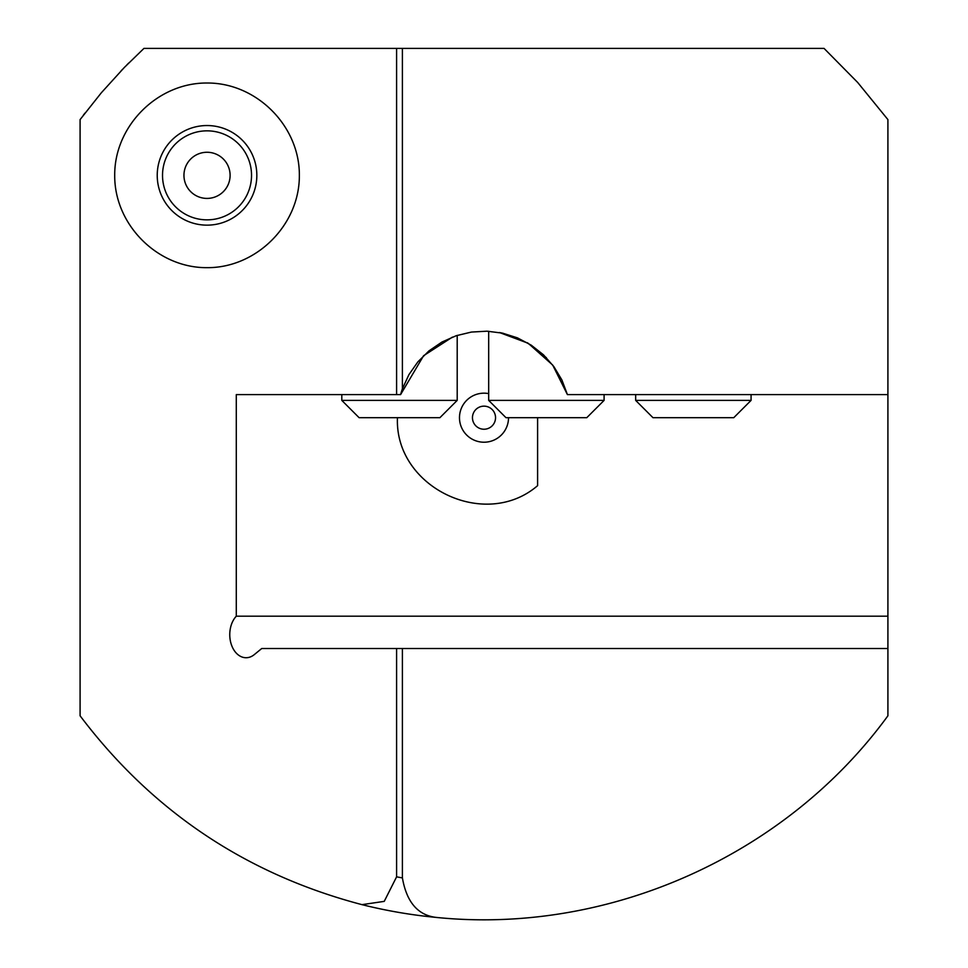 <?xml version="1.0" encoding="UTF-8"?>
<svg xmlns="http://www.w3.org/2000/svg" width="968" height="968" viewBox="0 0 968 968"><rect width="100%" height="100%" fill="white"/><g stroke="black" fill="none" stroke-linecap="round" stroke-linejoin="round"><path stroke-width="1.45" d="M457.199 335.388L457.199 400.389L341.801 400.389L341.801 394.617M528.274 343.325L552.692 365.069L567.417 394.617L561.912 379.988L553.853 366.594L543.52 354.857L531.25 345.177L517.432 337.856L502.537 333.149L487.025 331.189L471.416 332.06L456.218 335.714L441.928 342.055L429.005 350.852L417.886 361.838L408.919 374.64L402.398 388.846A86.551 86.551 0 0 0 400.583 394.617L423.597 355.704L452.431 337.106L423.597 355.704L400.583 394.617L236.289 394.617L236.289 616.192L887.91 616.192L887.91 648.5L261.759 648.5L254.245 654.646A23.087 16.323 90 0 1 246.078 657.732A23.087 16.323 90 0 1 230.602 641.953A23.087 16.323 90 0 1 236.289 616.192M457.199 400.389L439.896 417.692L359.104 417.692L341.801 400.389M604.092 394.617L604.092 400.389L488.683 400.389L488.683 331.262M546.388 357.712L527.185 342.684M503.154 333.282L499.44 332.532M499.512 332.544L528.226 343.289M604.092 400.389L586.777 417.692L505.998 417.692L488.683 400.389M397.449 417.692C394.46 487.098 484.956 530.984 537.603 485.658L537.603 417.692M751.071 394.617L751.071 400.389L635.661 400.389L635.661 394.617M751.071 400.389L733.756 417.692L652.976 417.692L635.661 400.389M251.535 175.341A44.504 44.504 90 0 0 184.779 136.803A44.504 44.504 90 0 0 184.779 213.892A44.504 44.504 90 0 0 251.535 175.341M230.106 175.341A23.087 23.087 90 0 0 195.488 155.352A23.087 23.087 90 0 0 195.488 195.33A23.087 23.087 90 0 0 230.106 175.341M256.835 175.341A49.804 49.804 90 0 0 182.129 132.217A49.804 49.804 90 0 0 182.129 218.478A49.804 49.804 90 0 0 256.835 175.341M114.708 175.341C114.345 125.949 157.627 82.655 207.031 83.018C256.435 82.655 299.717 125.949 299.354 175.341C299.717 224.745 256.435 268.039 207.031 267.664C157.627 268.039 114.345 224.745 114.708 175.341M128.744 63.005L126.856 64.904M84.93 113.135L83.321 115.265M121.097 70.833L122.537 69.333M396.602 648.5L396.602 876.839L384.236 901.377L361.971 904.644C246.223 874.225 152.254 811.269 80.09 715.8L80.09 119.596L101.325 92.783L124.328 67.482L143.954 48.4L396.602 48.4L396.602 394.617M567.417 394.617L887.91 394.617L887.91 616.192M402.398 388.846L402.398 48.4L396.602 48.4M488.683 393.625A24.527 24.527 0 0 0 459.594 415.345A24.527 24.527 0 0 0 484 442.219A24.527 24.527 0 0 0 508.527 417.692M402.398 48.4L824.046 48.4L857.684 82.474L887.91 119.596L887.91 394.617M887.91 648.5L887.91 715.8C786.076 855.518 609.053 934.701 437.016 917.495C418.212 915.668 406.669 902.466 402.398 877.903L402.398 648.5M361.971 904.644A502.005 502.005 0 0 0 437.016 917.495M484 429.235A11.543 11.543 0 0 0 493.995 411.92A11.543 11.543 0 0 0 474.005 411.92A11.543 11.543 0 0 0 484 429.235A11.543 11.543 0 0 0 493.995 411.92A11.543 11.543 0 0 0 474.005 411.92A11.543 11.543 0 0 0 484 429.235M396.602 876.839A467.387 467.387 0 0 0 402.398 877.903"/></g></svg>
